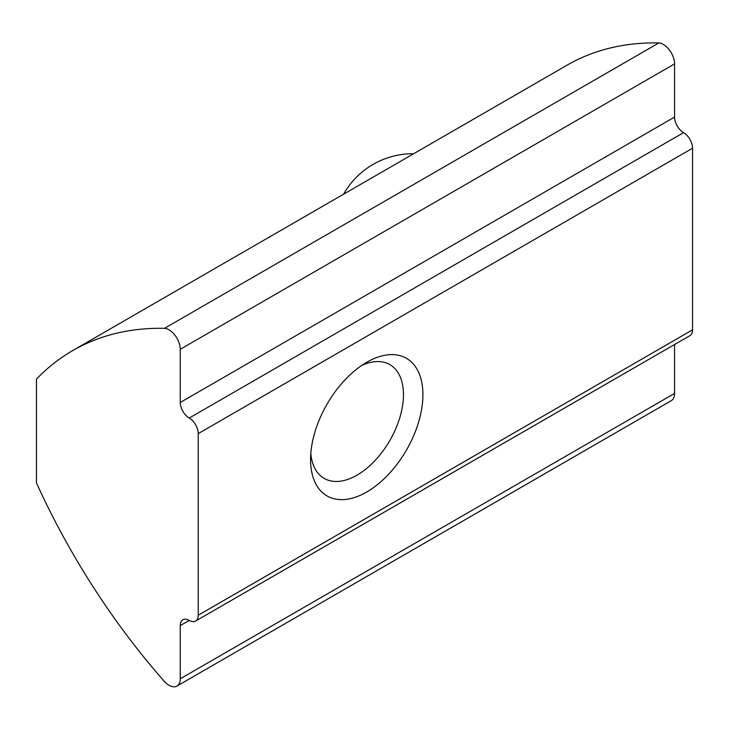 <?xml version="1.0" encoding="UTF-8"?>
<svg xmlns="http://www.w3.org/2000/svg" width="729" height="729" viewBox="0 0 729 729"><rect width="100%" height="100%" fill="white"/><g stroke="black" fill="none" stroke-linecap="round" stroke-linejoin="round"><path stroke-width="1.09" d="M189.239 418.045A12.712 7.336 -120 0 1 180.254 402.481L180.254 349.291A15.892 9.176 -120 0 0 164.526 328.323A476.648 275.188 -120 0 0 72.663 350.603A476.648 275.188 -120 0 0 36.45 379.135L36.45 482.917A476.648 275.188 -120 0 0 164.526 681.606A15.892 9.176 -120 0 0 176.965 686.071A15.892 9.176 -120 0 0 180.254 678.799L180.254 625.61L189.239 620.425A12.712 7.336 -120 0 0 195.6 621.053A12.712 7.336 -120 0 0 198.224 615.23L198.224 433.618A12.712 7.336 -120 0 0 189.239 418.045L683.565 132.651A12.712 7.336 -120 0 1 692.55 148.224L692.55 329.836A12.712 7.336 -120 0 1 689.916 335.659L195.6 621.053M176.965 686.071L671.281 400.677A15.892 9.176 -120 0 0 674.571 393.405L674.571 344.516M180.254 402.481L674.571 117.087L674.571 63.897A15.892 9.176 -120 0 0 658.843 42.929A476.648 275.188 -120 0 0 566.989 65.218L72.663 350.603M164.526 328.323L658.843 42.929M361.648 365.475A65.683 37.917 -60 0 1 389.86 364.628A65.683 37.917 -60 0 1 399.929 417.261A65.683 37.917 -60 0 1 357.019 475.144A65.683 37.917 -60 0 1 324.177 478.397A65.683 37.917 -60 0 1 310.809 453.547M366.751 491.993A79.443 45.863 -60 0 1 310.572 459.562A79.443 45.863 -60 0 1 366.742 362.267A79.443 45.863 -60 0 1 422.92 394.699A79.443 45.863 -60 0 1 366.751 491.993M189.239 620.425A12.712 7.336 -120 0 0 182.888 619.796A12.712 7.336 -120 0 0 180.254 625.61M674.571 117.087A12.712 7.336 -120 0 0 683.565 132.651M180.254 678.799L674.571 393.405M180.254 349.291L674.571 63.897M198.224 433.618L692.55 148.224M198.224 615.23L692.55 329.836M413.625 153.755A79.443 79.443 0 0 0 343.605 194.178"/></g></svg>
